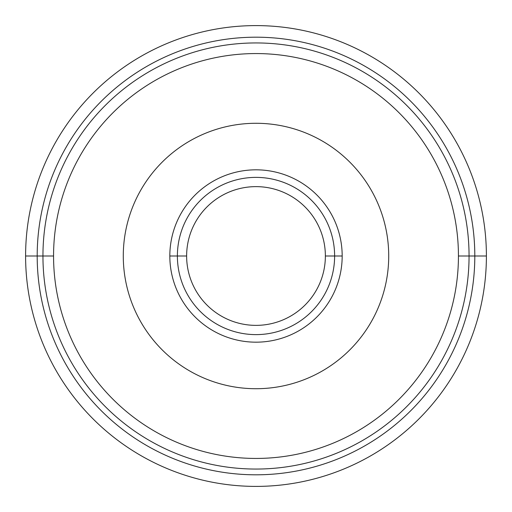 <?xml version="1.0" encoding="UTF-8"?>
<svg xmlns="http://www.w3.org/2000/svg" width="512" height="512" viewBox="0 0 512 512"><rect width="100%" height="100%" fill="white"/><g stroke="black" fill="none" stroke-linecap="round" stroke-linejoin="round"><path stroke-width="0.77" d="M53.562 256A202.438 202.438 0 0 0 256 458.438A202.438 202.438 0 0 0 458.438 256A202.438 202.438 0 0 0 256 53.562A202.438 202.438 0 0 0 53.562 256A202.438 202.438 0 0 0 256 458.438A202.438 202.438 0 0 0 458.438 256L469.056 256A213.056 213.056 0 0 1 256 469.056A213.056 213.056 0 0 1 42.944 256L53.562 256L42.944 256A213.056 213.056 0 0 1 256 42.944A213.056 213.056 0 0 1 469.056 256L458.438 256A202.438 202.438 0 0 0 256 53.562A202.438 202.438 0 0 0 53.562 256M123.283 256A132.717 132.717 0 0 1 256 123.283A132.717 132.717 0 0 1 388.717 256A132.717 132.717 0 0 1 256 388.717A132.717 132.717 0 0 1 123.283 256A132.717 132.717 0 0 0 256 388.717A132.717 132.717 0 0 0 388.717 256A132.717 132.717 0 0 0 256 123.283A132.717 132.717 0 0 0 123.283 256M169.824 256A86.176 86.176 0 0 0 256 342.176A86.176 86.176 0 0 0 342.176 256A86.176 86.176 0 0 0 256 169.824A86.176 86.176 0 0 0 169.824 256A86.176 86.176 0 0 0 256 342.176A86.176 86.176 0 0 0 342.176 256L334.618 256A78.618 78.618 0 0 1 256 334.618A78.618 78.618 0 0 1 177.382 256L169.824 256L177.382 256A78.618 78.618 0 0 1 256 177.382A78.618 78.618 0 0 1 334.618 256L342.176 256A86.176 86.176 0 0 0 256 169.824A86.176 86.176 0 0 0 169.824 256M177.382 256L186.63 256A69.37 69.37 0 0 1 256 186.63A69.37 69.37 0 0 1 325.37 256L334.618 256A78.618 78.618 0 0 0 256 177.382A78.618 78.618 0 0 0 177.382 256A78.618 78.618 0 0 0 256 334.618A78.618 78.618 0 0 0 334.618 256L325.37 256A69.37 69.37 0 0 1 256 325.37A69.37 69.37 0 0 1 186.63 256L177.382 256M186.63 256A69.37 69.37 0 0 0 256 325.37A69.37 69.37 0 0 0 325.37 256A69.37 69.37 0 0 0 256 186.63A69.37 69.37 0 0 0 186.63 256M469.056 256A213.056 213.056 0 0 0 256 42.944A213.056 213.056 0 0 0 42.944 256A213.056 213.056 0 0 0 256 469.056A213.056 213.056 0 0 0 469.056 256L486.4 256A230.4 230.4 0 0 1 256 486.4A230.4 230.4 0 0 1 25.6 256L42.944 256L25.6 256A230.4 230.4 0 0 0 256 486.4A230.4 230.4 0 0 0 486.4 256A230.4 230.4 0 0 0 256 25.6A230.4 230.4 0 0 0 25.6 256A230.4 230.4 0 0 1 256 25.6A230.4 230.4 0 0 1 486.4 256L469.056 256M379.974 82.726L383.77 85.504L379.974 82.726M385.152 86.547L388.211 88.922L385.152 86.547M423.066 123.782L425.453 126.854L423.066 123.782M426.49 128.224L429.274 132.026L426.49 128.224M82.726 132.026L85.51 128.224L82.726 132.026M86.541 126.854L88.934 123.782L86.541 126.854M123.789 88.922L126.848 86.547L123.789 88.922M128.23 85.504L132.026 82.726L128.23 85.504M132.026 429.274L128.23 426.496L132.026 429.274M126.848 425.453L123.789 423.078L126.848 425.453M88.934 388.218L86.547 385.146L88.934 388.218M85.51 383.776L82.726 379.974L85.51 383.776M429.274 379.974L426.49 383.776L429.274 379.974M425.459 385.146L423.066 388.218L425.459 385.146M388.211 423.078L385.152 425.453L388.211 423.078M383.77 426.496L379.974 429.274L383.77 426.496M474.81 256A218.81 218.81 0 0 0 256 37.19A218.81 218.81 0 0 0 37.19 256A218.81 218.81 0 0 0 256 474.81A218.81 218.81 0 0 0 474.81 256"/></g></svg>
